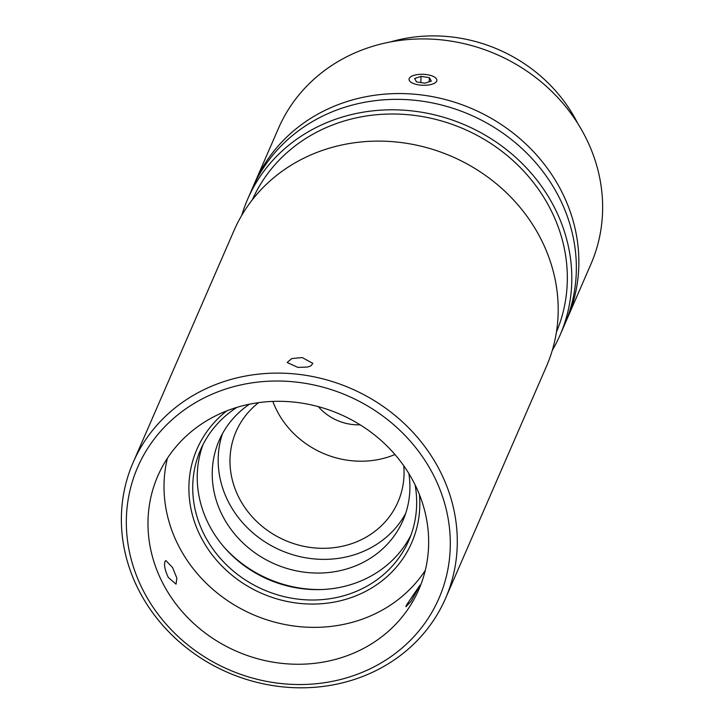 <?xml version="1.0" encoding="UTF-8"?>
<svg xmlns="http://www.w3.org/2000/svg" width="724" height="724" viewBox="0 0 724 724"><rect width="100%" height="100%" fill="white"/><g stroke="black" fill="none" stroke-linecap="round" stroke-linejoin="round"><path stroke-width="1.09" d="M172.611 567.607L176.855 578.132L176.041 584.15L168.321 577.462C165 570.512 163.895 565.173 165.009 561.462L165.823 560.521L172.611 567.607M425.269 570.412A142.329 129.325 23.5 0 1 301.356 626.821A142.329 129.325 23.5 0 1 180.511 549.453A142.329 129.325 23.5 0 1 167.407 458.256M412.164 479.216A142.329 129.325 23.5 0 1 418.834 589.553A142.329 129.325 23.5 0 1 296.261 664.243A142.329 129.325 23.5 0 1 164.466 586.34A142.329 129.325 23.5 0 1 157.796 476.012A142.329 129.325 23.5 0 1 280.369 401.313A142.329 129.325 23.5 0 1 412.164 479.216M411.268 601.11L406.01 606.721L406.209 605.49L420.011 585.119L411.268 601.11M321.764 589.535A118.103 107.306 23.5 0 1 223.988 547.009M405.657 513.47A100.238 91.079 23.5 0 1 318.569 559.236A100.238 91.079 23.5 0 1 229.798 504.501A100.238 91.079 23.5 0 1 222.431 433.776M408.87 473.541A100.238 91.079 23.5 0 1 402.987 520.447A100.238 91.079 23.5 0 1 316.669 573.055A100.238 91.079 23.5 0 1 223.843 518.185A100.238 91.079 23.5 0 1 219.146 440.482A100.238 91.079 23.5 0 1 249.445 404.2M394.96 454.518A88.274 80.21 23.5 0 1 278.097 412.888A88.274 80.21 23.5 0 1 272.848 401.404M403.775 465.794A88.274 80.21 23.5 0 1 397.974 501.985A88.274 80.21 23.5 0 1 321.954 548.312A88.274 80.21 23.5 0 1 240.205 499.994A88.274 80.21 23.5 0 1 236.069 431.567A88.274 80.21 23.5 0 1 258.595 402.653M360.136 424.807A48.906 44.436 23.5 0 1 318.325 406.626M252.359 199.761A165.805 150.646 23.5 0 1 395.34 114.021A165.805 150.646 23.5 0 1 548.122 204.756A165.805 150.646 23.5 0 1 556.439 332.017M297.872 367.403L287.138 362.443L291.781 358.579L302.161 357.538L312.858 363.376L310.895 365.882L307.456 367.059L297.872 367.403M226.802 410.852A117.107 106.401 -156.5 0 0 202.458 539.959A117.107 106.401 -156.5 0 0 336.895 601.563A117.107 106.401 -156.5 0 0 419.449 494.646M415.096 484.854A113.559 103.179 23.5 0 1 408.843 540.403A113.559 103.179 23.5 0 1 311.039 600.006A113.559 103.179 23.5 0 1 205.888 537.841A113.559 103.179 23.5 0 1 200.557 449.812A113.559 103.179 23.5 0 1 236.929 407.359M202.973 444.69A113.559 103.179 -156.5 0 0 210.394 527.461A113.559 103.179 -156.5 0 0 312.487 589.544A113.559 103.179 -156.5 0 0 410.942 535.145M437.549 466.356A170.348 154.773 -156.5 0 0 279.808 373.122A170.348 154.773 -156.5 0 0 133.116 462.518A170.348 154.773 -156.5 0 0 141.099 594.558A170.348 154.773 -156.5 0 0 298.84 687.8A170.348 154.773 -156.5 0 0 445.532 598.404A170.348 154.773 -156.5 0 0 437.549 466.356M133.116 462.518L234.015 230.531A170.348 154.773 23.5 0 1 380.715 141.126A170.348 154.773 23.5 0 1 538.457 234.368A170.348 154.773 23.5 0 1 546.439 366.407L445.532 598.404M431.269 470.953A164.285 149.271 23.5 0 1 364.507 671.374A164.285 149.271 23.5 0 1 145.361 594.603A164.285 149.271 23.5 0 1 212.123 394.182A164.285 149.271 23.5 0 1 431.269 470.953M241.78 215.281A170.348 154.773 23.5 0 1 247.635 199.209A170.348 154.773 23.5 0 1 394.336 109.813A170.348 154.773 23.5 0 1 552.077 203.046A170.348 154.773 23.5 0 1 560.059 335.094A170.348 154.773 23.5 0 1 552.294 350.335M247.635 199.209L252.178 188.765A170.348 154.773 23.5 0 1 398.879 99.369A170.348 154.773 23.5 0 1 556.611 192.611A170.348 154.773 23.5 0 1 564.602 324.651L560.059 335.094M254.703 182.973L278.469 128.338A170.348 154.773 23.5 0 1 425.16 38.933A170.348 154.773 23.5 0 1 582.901 132.175A170.348 154.773 23.5 0 1 590.884 264.224L567.118 318.85A170.348 154.773 -156.5 0 0 559.136 186.81A170.348 154.773 -156.5 0 0 401.395 93.568A170.348 154.773 -156.5 0 0 254.703 182.973A170.348 154.773 -156.5 0 0 253.472 185.887M565.824 321.737A170.348 154.773 -156.5 0 0 567.118 318.85M390.435 41.947A151.117 137.298 23.5 0 1 575.209 118.618A151.117 137.298 23.5 0 1 577.734 123.415M419.92 74.346A13.928 5.484 -177.9 0 1 435.631 77.902A13.928 5.484 -177.9 0 1 426.002 85.233A13.928 5.484 -177.9 0 1 412.028 82.853A13.928 5.484 -177.9 0 1 410.463 76.988A13.928 5.484 -177.9 0 1 419.92 74.346M421.051 76.373L429.395 77.658L431.305 81.079L424.87 83.206L416.535 81.921L414.626 78.509L421.051 76.373L420.825 82.59M429.395 77.658L429.242 81.758"/></g></svg>
